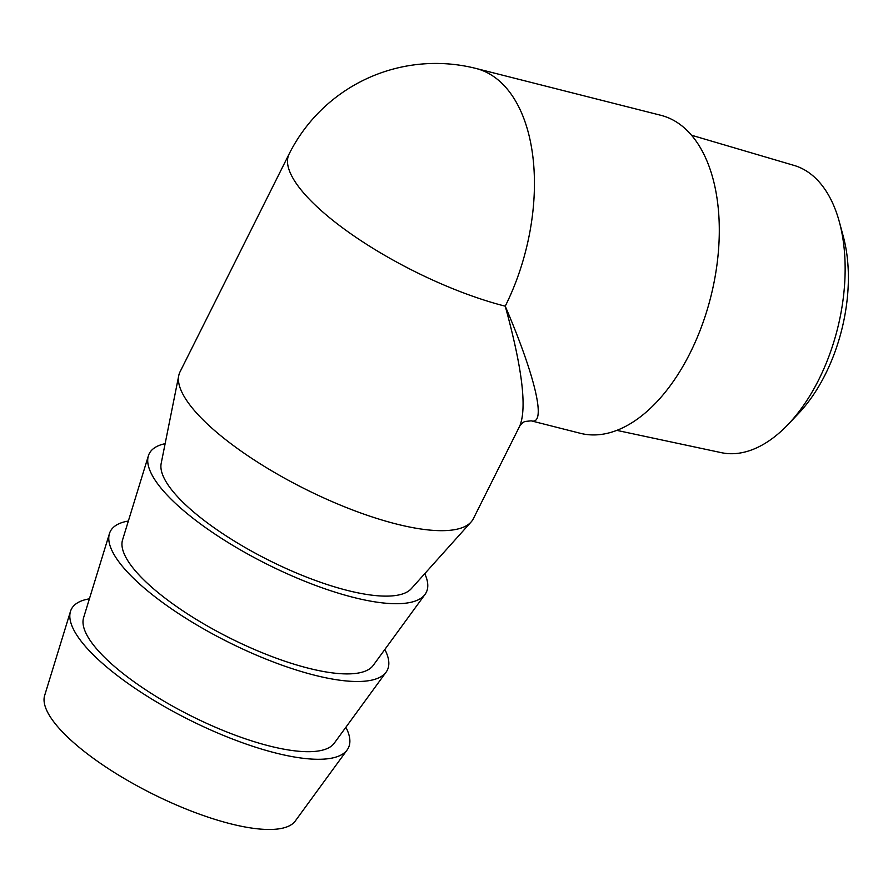<?xml version="1.0" encoding="UTF-8"?>
<svg xmlns="http://www.w3.org/2000/svg" width="893" height="893" viewBox="0 0 893 893"><rect width="100%" height="100%" fill="white"/><g stroke="black" fill="none" stroke-linecap="round" stroke-linejoin="round"><path stroke-width="1.34" d="M788.117 424.421L798.588 413.414A129.385 73.326 -75.8 0 0 843.36 236.734L839.398 222.067A148.182 83.987 104.2 0 1 788.117 424.421A148.182 83.987 104.2 0 1 721.343 452.662L616.75 430.359M691.539 135.234L794.123 165.439A148.182 83.987 104.2 0 1 819.316 182.105A148.182 83.987 104.2 0 1 839.398 222.067M531.201 420.837L580.316 433.295A164.011 92.95 -75.8 0 0 710.716 297.135A164.011 92.95 -75.8 0 0 660.898 115.309L476.058 68.471A164.011 164.011 0 0 0 289.109 154.02L180.051 371.812A164.011 48.802 26.6 0 0 178.756 375.596A164.011 48.802 26.6 0 0 195.712 412.064A164.011 48.802 26.6 0 0 345.825 507.324A164.011 48.802 26.6 0 0 471.102 521.992A164.011 48.802 26.6 0 0 473.357 518.699L519.726 426.095C521.445 423.628 523.22 422.088 525.051 421.474L531.201 420.837C546.728 425.448 535.956 377.862 505.237 306.176C522.282 368.229 527.116 408.201 519.726 426.095M347.154 749.941L295.282 821.013A140.324 41.748 -153.4 0 1 189.216 810.275A140.324 41.748 -153.4 0 1 58.826 727.996A140.324 41.748 -153.4 0 1 44.65 695.502L70.48 611.392A154.902 46.09 26.6 0 0 86.141 647.258A154.902 46.09 26.6 0 0 230.07 738.087A154.902 46.09 26.6 0 0 347.154 749.941A154.902 46.09 26.6 0 0 345.881 727.259M165.138 443.665A154.902 46.09 26.6 0 0 148.383 455.821A154.902 46.09 26.6 0 0 164.044 491.686A154.902 46.09 26.6 0 0 307.973 582.515A154.902 46.09 26.6 0 0 425.057 594.37A154.902 46.09 26.6 0 0 424.755 573.674M178.756 375.596L161.175 463.445A140.324 41.748 26.6 0 0 175.687 494.644A140.324 41.748 26.6 0 0 304.111 576.141A140.324 41.748 26.6 0 0 411.293 588.688L471.102 521.992M148.383 455.821L122.553 539.93A140.324 41.748 26.6 0 0 136.729 572.424A140.324 41.748 26.6 0 0 267.119 654.703A140.324 41.748 26.6 0 0 373.185 665.441L425.057 594.37M128.358 521.032A154.902 46.09 26.6 0 0 109.437 533.612A154.902 46.09 26.6 0 0 125.087 569.477A154.902 46.09 26.6 0 0 269.027 660.307A154.902 46.09 26.6 0 0 386.1 672.15A154.902 46.09 26.6 0 0 384.838 649.468M109.437 533.612L83.596 617.722A140.324 41.748 26.6 0 0 97.783 650.204A140.324 41.748 26.6 0 0 228.173 732.494A140.324 41.748 26.6 0 0 334.228 743.222L386.1 672.15M89.4 598.823A154.902 46.09 26.6 0 0 70.48 611.392M476.058 68.471A164.011 92.95 -75.8 0 1 505.237 306.176A164.011 48.802 -153.4 0 1 350.156 233.307A164.011 48.802 -153.4 0 1 289.109 154.02"/></g></svg>
